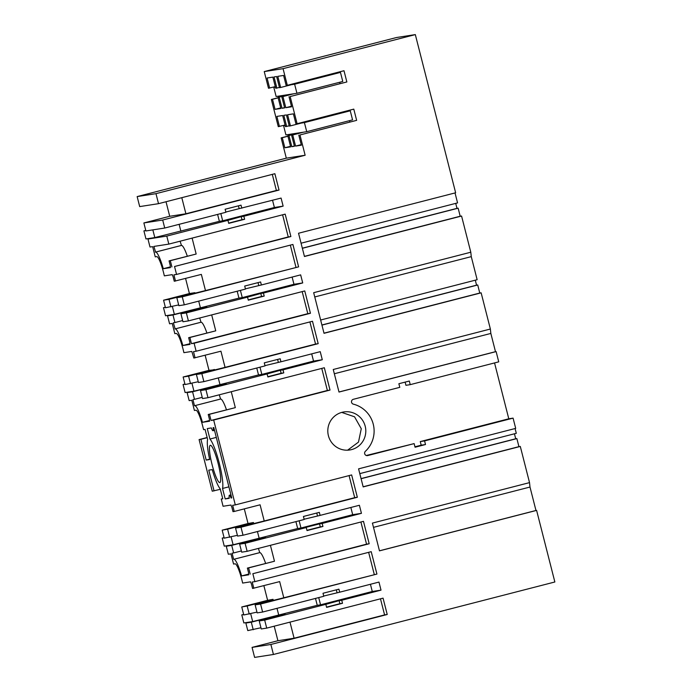 <?xml version="1.0" encoding="UTF-8"?>
<svg xmlns="http://www.w3.org/2000/svg" width="692" height="692" viewBox="0 0 692 692"><rect width="100%" height="100%" fill="white"/><g stroke="black" fill="none" stroke-linecap="round" stroke-linejoin="round"><path stroke-width="1.04" d="M264.673 620.11L266.714 628.12L261.265 628.959L259.223 620.949L264.673 620.11L325.828 604.35L326.598 607.377L342.505 603.277L341.736 600.258L381.015 590.138L372.27 591.496L320.56 604.817L318.718 597.594M320.56 604.817L317.256 605.327L315.491 598.424M317.256 605.327L252.684 621.58L243.852 622.956L241.793 614.894L243.653 614.409M243.696 614.6L241.793 614.894M278.772 615.24L277.008 608.337M252.684 621.58L250.686 613.752M322.93 526.474L307.023 530.574L306.253 527.555L303.606 527.961L319.522 523.861L320.292 526.889L322.93 526.474L322.161 523.455L361.44 513.334L352.686 514.692L300.977 528.013L299.143 520.791M300.977 528.013L297.681 528.532L295.917 521.621M297.681 528.532L233.109 544.777L224.269 546.152L222.218 538.091L224.078 537.615M224.122 537.796L222.218 538.091M259.197 538.437L257.433 531.534M233.109 544.777L231.111 536.949M219.693 384.925L226.345 383.887L200.49 390.548L205.939 389.7L267.095 373.948L267.865 376.976L283.781 372.876L283.011 369.848L322.29 359.736L313.537 361.094L261.827 374.415L259.984 367.184M261.827 374.415L258.523 374.926L256.767 368.014M258.523 374.926L193.95 391.179L185.119 392.546L183.06 384.484L184.92 384.008M184.972 384.19L183.06 384.484M220.039 384.838L218.283 377.927M193.95 391.179L191.952 383.342M206.891 332.99A21.314 3.408 -104.4 0 0 201.017 322.238L175.162 328.899A21.314 3.408 75.6 0 1 182.87 345.516L190.023 344.408A6.747 1.081 75.6 0 1 189.842 342.358L188.656 337.687L189.893 337.497L191.459 343.647L194.097 343.241L310.448 313.268L304.757 290.943L188.406 320.906L186.364 312.896L247.52 297.145L248.29 300.172L264.206 296.072L263.436 293.045L302.715 282.933L293.962 284.291L242.252 297.612L240.409 290.389M242.252 297.612L238.948 298.122L237.192 291.22M238.948 298.122L174.375 314.376L165.544 315.751L163.485 307.689L165.345 307.205M165.388 307.386L163.485 307.689M200.464 308.035L198.708 301.124M174.375 314.376L172.377 306.539M225.826 212.029L281.082 198.068L283.132 206.13L274.387 207.488L222.677 220.809L220.835 213.586M222.677 220.809L219.373 221.319L217.608 214.416M219.373 221.319L154.8 237.572L145.969 238.948L143.91 230.886L145.77 230.401M145.813 230.583L143.91 230.886M180.889 231.232L179.124 224.329M154.8 237.572L152.837 229.882M350.256 110.798L304.411 122.605L306.729 131.679L352.565 119.872L350.256 110.798L311.045 120.763L305.449 121.628M306.729 131.679L285.926 134.905L283.616 125.84L285.19 125.434M283.616 125.84L285.225 125.589M301.271 123.09L304.411 122.605M340.464 72.392L294.628 84.208L296.937 93.273L342.782 81.466L340.464 72.392L301.262 82.357L295.657 83.23M296.937 93.273L276.134 96.508L273.824 87.434L275.399 87.028M273.824 87.434L275.433 87.183M291.479 84.692L294.628 84.208M203.889 381.638L198.44 382.486L196.398 374.476L201.848 373.628L203.889 381.638L265.045 365.886L264.275 362.859L280.182 358.767L280.952 361.786L320.232 351.666L322.29 359.736M190.516 383.714L188.587 376.154L183.138 377.002L185.067 384.562L198.241 381.724M264.975 365.635L280.952 361.786M194.097 343.241L196.139 351.233L312.481 321.261L318.19 343.656L201.848 373.628M205.939 389.7L207.981 397.71L324.332 367.746L330.023 390.072L213.672 420.035L235.306 504.901L351.648 474.937L357.34 497.263L240.998 527.226L243.039 535.245L304.195 519.484L303.425 516.466L319.332 512.365L320.111 515.393L359.382 505.272L361.44 513.334M258.843 538.523L265.503 537.494L239.648 544.154L245.098 543.307L306.253 527.555M245.098 543.307L247.139 551.316L363.482 521.344L369.191 543.748L252.848 573.711L254.864 581.635L371.215 551.671L376.924 574.066L260.573 604.029L262.614 612.039L323.769 596.288L323 593.269L338.916 589.169L339.685 592.196L378.965 582.076L381.015 590.138M380.479 598.814L384.588 614.911L387.226 614.496L383.057 598.148L266.714 628.12M387.226 614.496L270.883 644.468L273.435 654.476L254.613 657.4L252.061 647.392L277.916 640.731L294.091 638.214L289.991 622.117M373.49 527.356L529.994 487.038L529.527 482.627L372.408 523.1L379.484 550.858L536.603 510.385L554.854 581.989L273.435 654.476M529.527 482.627L520.298 446.435L518.931 446.651L516.872 438.59L515.713 438.771L514.45 433.789M334.34 373.749L490.844 333.44L490.368 329.029L333.25 369.493L339.002 392.053L496.121 351.588L498.742 361.847L410.235 384.648L409.318 381.032L398.869 383.723L399.794 387.338L353.37 399.293A2.508 2.483 81.2 0 0 353.387 404.163A27.654 27.299 81.2 0 1 365.402 451.288A2.508 2.483 81.2 0 0 367.712 455.561L414.136 443.607L415.062 447.222L425.502 444.532L424.577 440.916L513.083 418.124L515.696 428.383L358.577 468.856L363.179 486.909L520.298 446.435M490.368 329.029L481.148 292.837L479.772 293.045L477.722 284.983L476.563 285.165L475.292 280.182M314.765 296.946L471.269 256.637L470.794 252.225L313.675 292.69L324.029 333.302L481.148 292.837M470.794 252.225L461.573 216.034L460.197 216.241L458.139 208.18L456.988 208.361L455.717 203.379M272.293 174.367L276.393 190.464L279.04 190.058L274.871 173.709L158.52 203.673L155.977 193.665L305.137 155.242L299.965 134.957L356.648 120.356L353.785 109.128L297.102 123.73L290.173 96.551L346.856 81.95L343.993 70.731L287.31 85.324L283.063 68.664L415.321 34.6L455.639 192.783L298.529 233.247L304.454 256.498L461.573 216.034M279.04 190.058L162.689 220.021L164.731 228.031L225.886 212.28L225.116 209.261L241.032 205.161L241.802 208.18M283.132 206.13L243.852 216.25L244.622 219.269L228.715 223.369L227.945 220.341L166.789 236.093L168.831 244.103L285.173 214.139L290.882 236.534L174.54 266.507L176.555 274.43L292.906 244.458L298.615 266.861L182.264 296.825L184.306 304.835L245.47 289.083L244.691 286.055L260.607 281.964L261.377 284.983L300.657 274.871L302.715 282.933M351.553 449.61A19.246 18.995 81.2 0 0 365.411 427.137A19.246 18.995 81.2 0 0 342.047 412.32A19.246 18.995 81.2 0 0 328.198 434.801A19.246 18.995 81.2 0 0 351.553 449.61M309.904 321.927L315.552 344.071L318.19 343.656M315.552 344.071L225.056 367.374L220.93 351.199L193.838 358.049L191.814 351.441L183.908 352.669L183.069 349.14C180.422 339.374 178.164 334.132 176.322 333.423L174.834 333.656L172.239 323.475L169.583 323.813L167.542 315.82L171.322 314.851M196.398 374.476L225.056 367.374M214.52 369.805L208.993 370.341L183.138 377.002M188.587 376.154L214.442 369.493M274.205 626.191L277.916 640.731M253.22 629.746L251.3 622.186L245.85 623.034L247.779 630.594L260.953 627.756M245.85 623.034L249.63 622.056M249.241 614.124L247.165 605.984L241.759 606.971L243.792 614.972L256.974 612.126M241.759 606.971L267.614 600.319L263.877 585.674M265.624 563.4A21.314 3.408 -104.4 0 0 259.751 552.649L233.645 559.344L232.079 553.185L233.645 552.943L231.716 545.383L226.275 546.23L228.308 554.223L230.972 553.885L233.567 564.058L235.046 563.833A16.643 2.664 75.6 0 1 242.632 583.071L250.547 581.842A6.747 1.081 75.6 0 0 251.386 583.788L252.571 588.459L279.663 581.6L283.789 597.784L376.924 574.066M226.275 546.23L230.047 545.253M229.666 537.321L227.59 529.181L222.175 530.176L224.217 538.168L237.399 535.331M222.175 530.176L248.03 523.515L244.302 508.871M207.142 437.517L199.088 439.593L212.245 491.199L220.341 489.296M226.466 409.794A21.314 3.408 -104.4 0 0 220.601 399.042L194.495 405.737L192.921 399.587L194.495 399.345L192.566 391.776L187.117 392.623L189.158 400.616L191.814 400.279L194.409 410.46L195.897 410.226A16.643 2.664 75.6 0 1 202.652 425.943L203.604 429.671L205.083 429.438L207.626 439.403A26.521 4.239 75.6 0 0 209.667 459.531L206.199 460.076L209.59 459.203M187.117 392.623L190.897 391.655M205.143 355.264L208.993 370.341M170.933 306.911L169.012 299.351L163.563 300.198L165.483 307.758L178.666 304.921M163.563 300.198L189.418 293.538L185.568 278.461M151.747 238.048L147.967 239.025L150 247.018L152.664 246.672L155.259 256.853L156.747 256.62A16.643 2.664 75.6 0 1 163.494 272.337A16.643 2.664 75.6 0 1 164.333 275.866L172.239 274.637A6.747 1.081 75.6 0 0 173.078 276.584L174.263 281.246L201.355 274.395L205.481 290.579L298.615 266.861M166.019 201.744L169.722 216.285L143.867 222.945L145.908 230.955L164.731 228.031M287.915 136.134L281.142 137.881L286.315 158.165L137.146 196.589L139.697 206.597L158.52 203.673M278.123 97.736L271.351 99.475L278.279 126.653L285.078 125.018M283.063 68.664L264.24 71.587L268.487 88.256L275.295 86.621M264.24 71.587L396.499 37.524L415.321 34.6M313.537 361.094L311.694 353.872M277.604 359.425L278.314 362.201M175.162 328.899L173.346 322.783L174.92 322.541L172.991 314.981L167.542 315.82M196.139 351.233L193.492 351.64L195.075 357.859M192.566 391.776L210.766 387.087M267.804 376.716L281.134 373.282L280.364 370.263L267.095 373.948M280.364 370.263L283.011 369.848M281.134 373.282L283.781 372.876M200.49 390.548L202.531 398.557L207.981 397.71M321.754 368.403L327.377 390.478L330.023 390.072M194.746 405.702A21.314 3.408 75.6 0 1 202.445 422.319L209.598 421.203A6.747 1.081 75.6 0 1 209.416 419.162L208.231 414.491L209.468 414.3L211.034 420.451L327.377 390.478M211.034 420.451L213.672 420.035M199.088 439.593L200.905 439.308L206.199 460.076M235.306 504.901L232.668 505.316L234.233 511.466L232.996 511.656L231.803 506.985A6.747 1.081 75.6 0 1 230.972 505.039L223.058 506.267L221.276 499.018L222.763 498.785L220.22 488.829A26.521 4.239 75.6 0 1 212.236 469.617L208.768 470.153L214.062 490.913M214.494 430.337L212.98 430.727A6.764 1.081 75.6 0 0 213.119 427.665L213.793 427.561L231.725 497.92L231.05 498.024A6.764 1.081 75.6 0 0 229.389 495.238A6.764 1.081 75.6 0 0 229.26 498.301L225.203 498.932L229.208 497.903M216.302 437.405L209.935 439.039A26.521 4.239 75.6 0 1 219.286 463.277A26.521 4.239 75.6 0 1 222.53 488.466L225.203 498.932M209.935 439.039L207.271 428.573L211.328 427.941A6.764 1.081 75.6 0 0 212.98 430.727M210.325 445.285A19.246 3.079 75.6 0 1 218.092 463.311A19.246 3.079 75.6 0 1 219.883 482.566A19.246 3.079 75.6 0 1 219.831 482.575A19.246 3.079 75.6 0 1 212.063 464.557A19.246 3.079 75.6 0 1 210.281 445.293A19.246 3.079 75.6 0 1 210.325 445.285M357.34 497.263L354.702 497.669L349.079 475.603M354.702 497.669L264.214 520.981L260.088 504.805L234.233 511.466M240.998 527.226L235.548 528.074L264.214 520.981M243.039 535.245L237.59 536.084L235.548 528.074M304.134 519.234L320.111 515.393M316.754 513.032L317.464 515.799M352.686 514.692L350.853 507.47M231.716 545.383L249.916 540.694M319.522 523.861L322.161 523.455M320.292 526.889L306.954 530.323M239.648 544.154L241.69 552.164L247.139 551.316M369.191 543.748L366.552 544.154L360.904 522.01M366.552 544.154L252.848 573.711M254.864 581.635L252.225 582.041L253.808 588.261M250.201 574.126L248.618 567.907L274.473 561.247L270.416 545.322M233.896 559.309A21.314 3.408 75.6 0 1 241.595 575.926L248.757 574.81A6.747 1.081 75.6 0 1 248.575 572.76L247.381 568.097L248.618 567.907M368.637 552.328L374.277 574.472M262.614 612.039L257.165 612.887L255.123 604.877L283.789 597.784M255.123 604.877L260.573 604.029M323.709 596.037L339.685 592.196M336.338 589.835L337.039 592.603M372.27 591.496L370.428 584.273M251.3 622.186L269.491 617.498M278.426 615.326L285.078 614.297L259.223 620.949M326.538 607.126L339.867 603.692L339.097 600.665L325.828 604.35M339.097 600.665L341.736 600.258M339.867 603.692L342.505 603.277M384.588 614.911L294.091 638.214M252.061 647.392L270.883 644.468M455.025 192.938L457.568 202.903L301.063 243.212M471.269 256.637L477.143 279.706L320.638 320.015M490.844 333.44L495.489 351.683L496.121 351.588M513.083 418.124L508.784 418.79L494.546 362.928M515.082 428.547L516.301 433.313L359.797 473.622M529.994 487.038L535.971 510.488L536.603 510.385M379.467 550.797L535.971 510.488M363.144 486.779L518.931 446.651M508.784 418.79L420.286 441.582L424.577 440.916M425.502 444.532L421.203 445.198L420.286 441.582M414.949 446.807L421.203 445.198M414.136 443.607L366.267 455.5M410.235 384.648L405.945 385.314L405.123 382.114M338.985 391.992L495.489 351.683M323.994 333.172L479.772 293.045M304.419 256.369L460.197 216.241M269.646 88.074L267.077 78.014L272.873 77.115L275.71 88.247L276.861 88.074L274.023 76.933L276.644 76.527L279.49 87.668L280.641 87.486L277.803 76.345L283.599 75.445L286.159 85.505L287.31 85.324M346.856 81.95L290.173 96.551M337.22 72.47L337.367 73.058M339.711 82.253L340.049 83.585M271.351 99.475L272.501 99.302L275.07 109.362L280.857 108.462L278.02 97.321L279.179 97.139L282.016 108.281L284.637 107.874L281.8 96.733L282.959 96.551L285.796 107.692L291.583 106.793L289.022 96.733M289.213 125.814L285.493 126.653L282.656 115.512L276.869 116.412L279.43 126.472M286.652 126.472L283.815 115.33L286.436 114.924L289.273 126.065L290.432 125.883L287.595 114.751L293.382 113.851L295.951 123.911L297.102 123.73M356.648 120.356L299.965 134.957M347.003 110.876L347.159 111.464M349.503 120.659L349.841 121.991M281.142 137.881L282.293 137.699L284.862 147.759L290.649 146.86L287.811 135.719L288.962 135.545L291.808 146.678L294.429 146.272L291.591 135.139L292.742 134.957L295.579 146.09L301.375 145.19L298.806 135.13M305.137 155.242L286.315 158.165M155.977 193.665L137.146 196.589M276.393 190.464L185.906 213.776L181.797 197.678M169.722 216.285L185.906 213.776M143.867 222.945L162.689 220.021M238.455 205.827L239.155 208.595M274.387 207.488L272.544 200.265M147.967 239.025L166.789 236.093M244.622 219.269L241.984 219.684L241.214 216.657L227.945 220.341M241.214 216.657L243.852 216.25M241.984 219.684L228.654 223.118M282.596 214.805L288.244 236.949L174.54 266.507M171.901 266.913L170.31 260.694L196.165 254.033L192.108 238.109M187.316 256.187A21.314 3.408 -104.4 0 0 181.442 245.435L155.588 252.096A21.314 3.408 75.6 0 1 163.295 268.712L170.448 267.605A6.747 1.081 75.6 0 1 170.267 265.555L169.073 260.893L170.31 260.694M155.588 252.096L153.883 246.43L168.831 244.103M176.555 274.43L173.917 274.836L175.5 281.056M288.244 236.949L290.882 236.534M290.329 245.124L295.968 267.268M182.264 296.825L176.823 297.672L205.481 290.579M184.306 304.835L178.865 305.682L176.823 297.672M245.4 288.832L261.377 284.983M258.029 282.621L258.739 285.398M293.962 284.291L292.119 277.068M172.991 314.981L191.191 310.293M200.118 308.122L206.77 307.084L180.915 313.744L182.956 321.754L188.406 320.906M186.364 312.896L180.915 313.744M248.229 299.913L261.559 296.479L260.789 293.46L247.52 297.145M260.789 293.46L263.436 293.045M261.559 296.479L264.206 296.072M302.179 291.609L307.802 313.675L310.448 313.268M191.459 343.647L307.802 313.675M347.592 450.189L358.482 442.11L361.276 428.72L354.546 416.809L341.718 412.406M277.345 616.287L277.181 615.629M247.165 605.984L273.02 599.324L267.614 600.319M273.245 600.215L273.02 599.324M227.59 529.181L253.445 522.521L248.03 523.515M253.67 523.412L253.445 522.521M200.905 439.308L207.193 437.69M169.012 299.351L194.859 292.69L189.418 293.538M282.293 137.699L287.941 136.246M272.501 99.302L278.158 97.84M189.893 337.497L215.74 330.837L211.683 314.912M188.656 337.687L215.74 330.837M189.928 343.699L182.87 345.516M201.017 322.238L199.685 318.009M174.92 328.942L200.775 322.282M174.92 322.541L182.653 320.543M199.036 309.073L198.872 308.424M194.495 399.345L202.228 397.346M218.611 385.877L218.447 385.228M220.601 399.042L219.26 394.803M208.231 414.491L235.323 407.64L231.258 391.715M209.468 414.3L235.323 407.64M221.276 499.018L222.729 498.638M209.503 420.502L202.445 422.319M194.495 405.737L220.35 399.085M231.708 497.851L231.05 498.024M228.896 486.831L222.53 488.466M233.645 552.943L241.378 550.953M257.77 539.483L257.606 538.826M259.751 552.649L258.41 548.41M247.381 568.097L274.473 561.247M248.662 574.101L241.595 575.926M233.645 559.344L259.5 552.683M302.335 248.194L456.988 208.361M302.361 248.307L458.139 208.18M321.91 324.998L476.563 285.165M321.936 325.11L477.722 284.983M361.068 478.604L515.713 438.771M361.094 478.708L516.872 438.59M279.421 87.408L276.861 88.074M290.017 94.354L279.179 97.139M282.016 108.281L284.576 107.623M292.638 93.939L281.8 96.733M299.437 82.642L280.641 87.486M285.796 107.692L291.444 106.239M282.959 96.551L293.797 93.766M278.02 97.321L288.858 94.527M275.07 109.362L280.718 107.9M287.811 135.719L298.65 132.933M299.8 132.752L288.962 135.545M291.808 146.678L294.36 146.021M302.43 132.345L291.591 135.139M309.22 121.048L290.432 125.883M295.579 146.09L301.228 144.637M292.742 134.957L303.58 132.163M284.862 147.759L290.51 146.306M169.073 260.893L196.165 254.033M170.353 266.896L163.295 268.712M181.442 245.435L180.102 241.205M155.337 252.139L181.192 245.478M367.236 455.639L367.712 455.561M230.938 494.841L229.389 495.238"/></g></svg>
